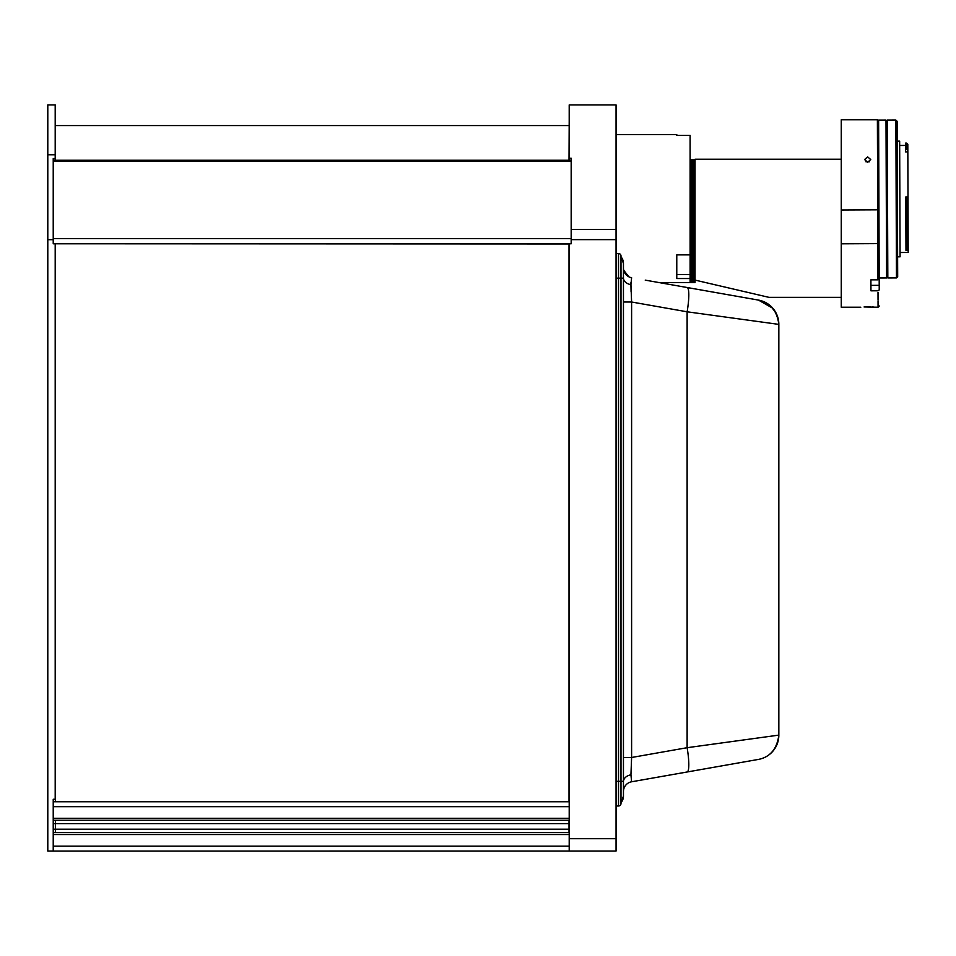 <?xml version="1.0" encoding="UTF-8"?>
<svg xmlns="http://www.w3.org/2000/svg" width="956" height="956" viewBox="0 0 956 956"><rect width="100%" height="100%" fill="white"/><g stroke="black" fill="none" stroke-linecap="round" stroke-linejoin="round"><path stroke-width="1.43" d="M690.101 159.867L691.331 159.867L691.331 233.24L691.331 159.867L692.562 159.867L692.562 233.24L692.562 159.867L693.805 159.867L693.805 233.24L693.805 159.867L695.036 159.867L695.036 280.096L769.03 297.364L841.28 297.364L841.28 233.24M759.889 300.387L758.467 300.088A7.397 1.076 -80 0 0 758.455 300.088L687.125 287.517A24.665 4.218 -80 0 1 687.149 287.517L758.467 300.088L659.066 282.57L691.331 282.57L691.331 233.24L691.331 282.57L692.562 282.57L692.562 233.24L692.562 282.57L693.805 282.57L693.805 233.24L693.805 282.57L695.036 282.57L695.036 159.246L841.256 159.246M690.101 282.57L690.101 278.531L676.776 278.531L676.776 254.882L690.101 254.882L690.101 135.394L676.776 135.394L676.776 134.581L616.058 134.581M690.101 278.531L690.101 254.882M690.101 274.587L676.776 274.587L676.776 254.882M906.575 143.089L905.583 143.101L905.607 149.256L906.587 149.244L906.575 143.089L907.806 144.32L908.2 252.48L900.062 252.504M906.587 149.244L907.83 150.343L907.83 151.896L905.619 151.896L905.607 149.256M908.188 249.301L906.957 250.436L906.766 198.131L907.889 198.143M897.194 141.153L899.656 141.141L899.871 199.135L900.074 256.817L897.612 256.829M897.122 121.304L897.684 276.678L896.453 277.921L895.88 120.074L897.122 121.304M895.88 120.074L887.252 120.109L887.538 199.23L887.825 277.957L896.453 277.921M906.766 198.131L905.786 198.131L905.977 250.436L906.957 250.436M905.786 198.131L905.774 196.96L907.997 196.948M879.185 277.981L886.582 277.957L886.009 120.109L878.612 120.133L879.233 289.859M878.05 301.271L878.062 307.235L864.081 306.972M867.654 156.892L864.571 159.544L867.654 162.245L870.737 159.532L867.654 156.892M879.197 278.937L877.967 279.833L877.393 119.787L841.256 119.787L841.256 307.235L860.794 307.235M869.41 161.767L865.933 161.779M877.967 279.833L870.904 279.845L870.952 290.815L878.002 290.803L879.233 289.919M870.928 284.087L870.928 285.378L879.221 285.342M877.453 136.111L877.477 144.559M878.014 292.476L878.038 300.16M865.407 306.912L868.156 306.864M868.203 306.864L869.506 306.876M869.709 306.876L870.988 306.912M872.302 306.972L873.426 307.043M877.871 253.579L877.883 257.343M877.895 260.51L877.931 271.994M841.256 209.985L878.946 209.806L879.066 243.625L841.256 243.816M571.174 229.452L571.174 158.206L569.202 158.206L569.202 160.261L569.202 104.921L616.058 104.921L616.058 851.043L569.202 851.043L569.202 243.78L571.174 243.78L571.174 229.452L616.058 229.452M620.157 254.129L620.994 255.981L620.994 803.518A2.462 2.462 0 0 1 618.52 805.992L616.058 805.992M620.994 803.518A2.462 2.462 0 0 1 618.52 805.992A2.462 2.462 0 0 0 620.994 803.518L620.994 802.646A9.871 9.871 180 0 0 623.455 796.121L623.455 263.378L620.994 256.853A9.871 9.871 0 0 1 623.455 263.378M620.994 781.327L618.52 781.327L618.52 278.172L616.058 278.172M620.994 278.172L618.52 278.172L618.52 253.507A2.462 2.462 0 0 1 620.994 255.981L620.994 256.853M620.994 255.981A2.462 2.462 0 0 0 618.52 253.507L616.058 253.507M55.197 243.78L55.197 799.276L53.225 799.276L53.225 851.055L47.8 851.055L47.8 104.921L55.197 104.921L55.197 158.565L53.225 158.565L53.225 243.78L569.202 243.78M55.197 160.261L55.197 158.565M569.023 243.971L66.048 243.78M569.202 801.749L53.225 801.749M569.202 806.685L53.225 806.685L53.225 818.276L569.202 818.276M53.225 820.248L569.202 820.248M53.225 823.606L569.202 823.606M53.225 829.211L569.202 829.211M53.225 832.58L569.202 832.58L53.225 832.58M569.202 834.552L53.225 834.552L53.225 846.144L569.202 846.144M571.174 851.043L53.225 851.079M571.174 238.594L53.225 238.594L53.225 160.261L571.174 160.261M616.058 195.155L616.058 218.422M616.058 814.787L616.058 838.042M569.202 120.647L569.023 160.261M569.023 243.78L569.023 801.749M569.023 820.248L569.023 832.58M569.023 823.606L569.023 829.211M55.376 829.211L55.376 823.606M55.376 160.261L55.197 120.647M55.376 801.749L55.376 243.78M55.376 820.248L55.376 832.58M618.52 805.992L618.52 781.327L616.058 781.327L623.455 781.327L623.455 278.172L618.52 278.172M616.058 259.602L616.058 258.479M645.228 280.132L687.125 287.517A24.665 4.218 100 0 1 687.125 311.799L778.841 324.383A24.665 24.665 0 0 0 758.467 300.088L645.228 280.132L758.467 300.088A7.397 1.076 -80 0 1 758.467 300.088L758.467 300.088A24.665 24.665 -0 0 1 778.841 324.383L777.766 324.239M687.125 287.517L758.526 300.1C770.213 302.478 776.989 310.569 778.841 324.383L778.841 735.116A24.665 24.665 0 0 1 758.467 759.411L687.125 771.982A24.665 4.218 -100 0 0 687.125 747.7L778.841 735.116C776.989 748.93 770.213 757.021 758.526 759.399L631.605 781.781A9.871 9.871 0 0 0 623.455 791.496M623.718 270.249L628.845 276.798A9.871 9.871 180 0 0 631.605 277.73L630.936 284.673L631.605 302.012L687.125 311.799L687.125 747.7L631.605 757.487L630.936 774.826L631.605 781.781L687.125 771.982M777.503 316.352L778.65 321.3A2.462 2.462 180 0 0 778.65 321.276L777.742 317.093M776.033 312.947L770.584 305.968M766.724 303.148L764.262 301.869M760.247 300.483L758.467 300.088L772.89 308.31M774.42 310.282L776.451 313.795M623.455 284.96L623.455 757.487L623.455 302.012L631.605 302.012L631.605 757.487L623.455 757.487L623.455 774.539M631.08 291.783L630.936 284.792M630.936 284.565L630.96 282.57M631.605 277.73L631.605 277.73A9.871 9.871 0 0 1 623.455 268.015M627.638 276.081L628.69 276.714M571.174 239.645L616.058 239.645M569.202 838.711L616.058 838.711M47.8 154.764L55.197 154.764M53.225 239.681L47.8 239.681M571.174 161.062L53.225 161.062M623.455 277.909A9.871 6.979 180 0 0 630.936 284.673M623.455 781.59A9.871 6.979 180 0 1 630.936 774.826M887.73 251.81L886.499 252.037M899.668 145.467L905.595 145.443M887.347 146.244L886.104 146.029M879.293 306.004L878.062 307.235M877.393 119.787L878.624 121.018M569.023 125.583L55.376 125.583M620.994 802.646L623.455 796.121"/></g></svg>
